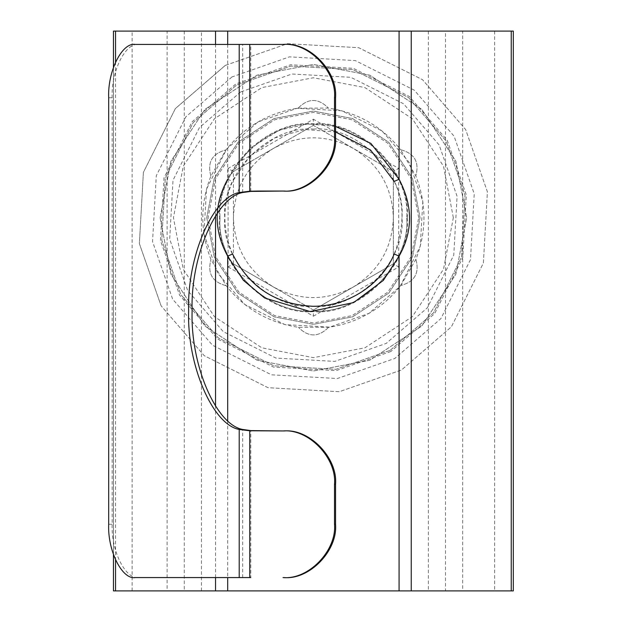 <?xml version="1.0" encoding="UTF-8"?>
<svg xmlns="http://www.w3.org/2000/svg" width="622" height="622" viewBox="0 0 622 622"><rect width="100%" height="100%" fill="white"/><g stroke="black" fill="none" stroke-linecap="round" stroke-linejoin="round"><path stroke-width="0.47" stroke-dasharray="3.11 2.33" d="M400.669 149.731C414.501 153.362 419.547 162.078 415.799 175.87C419.547 162.078 414.501 153.362 400.669 149.731L415.799 175.87C426.661 203.674 426.692 231.485 415.893 259.304L400.817 285.482C391.953 296.873 381.278 306.195 368.799 313.449L400.156 286.322L420.278 246.219L422.812 201.419L409.136 162.28L382.009 130.931L341.906 110.809L297.106 108.275L257.967 121.951L226.618 149.078L206.496 189.181L203.962 233.981L217.638 273.12L244.765 304.469L284.868 324.591L329.668 327.125L368.799 313.449C356.297 320.649 342.901 325.259 328.61 327.273L298.404 327.304C268.898 322.81 244.796 308.932 226.105 285.669L210.975 259.529C200.113 231.726 200.082 203.915 210.881 176.096L225.957 149.918C244.602 126.616 268.673 112.683 298.163 108.127L328.369 108.096C357.875 112.59 381.978 126.468 400.669 149.731M225.257 65.427L175.388 108.562L143.394 172.348L139.367 243.591L161.114 305.83L139.367 243.591L143.394 172.348L175.388 108.562L225.257 65.427L287.496 43.68L358.738 47.707L422.525 79.702L465.66 129.57L487.407 191.809L483.38 263.052L451.378 326.838L401.517 369.973L339.278 391.72L268.035 387.693L204.249 355.698L161.114 305.83L204.249 355.698L268.035 387.693L339.278 391.72L401.517 369.973L451.378 326.838L483.38 263.052L487.407 191.809L465.66 129.57L422.525 79.702L358.738 47.707L287.496 43.68L225.257 65.427M390.834 351.516L336.144 370.626L273.532 367.089L217.475 338.967L179.571 295.147L160.46 240.457L163.998 177.845L192.12 121.788L235.94 83.884L290.63 64.774L353.242 68.311L409.299 96.433L447.202 140.253L466.313 194.943L462.776 257.555L434.654 313.612L390.834 351.516M390.165 350.357L433.612 312.78L461.485 257.213L464.999 195.137L446.044 140.922L408.467 97.475L352.899 69.602L290.824 66.087L236.601 85.043L193.162 122.62L165.289 178.187L161.774 240.263L180.73 294.478L218.306 337.925L273.874 365.798L335.942 369.312L390.165 350.357L433.612 312.78L461.485 257.213L464.999 195.137L446.044 140.922L408.467 97.475L352.899 69.602L290.824 66.087L236.601 85.043L193.162 122.62L165.289 178.187L161.774 240.263L180.73 294.478L218.306 337.925L273.874 365.798L335.942 369.312L390.165 350.357M240.613 91.963L199.437 127.58L173.017 180.248L169.689 239.081L187.65 290.474L223.267 331.65L275.935 358.07L334.768 361.398L386.161 343.437L427.337 307.82L453.757 255.152L457.084 196.319L439.124 144.926L403.507 103.75L350.839 77.33L292.006 74.002L240.613 91.963M231.928 76.965L185.846 116.827L156.278 175.785L152.545 241.631L172.652 299.159L212.514 345.241L271.472 374.809L337.318 378.541L394.846 358.435L440.928 318.573L470.496 259.615L474.228 193.769L454.122 136.241L414.26 90.159L355.302 60.591L289.455 56.859L231.928 76.965M226.105 285.669C212.273 282.038 207.227 273.322 210.975 259.529C207.227 273.322 212.273 282.038 226.105 285.669M210.881 176.096C207.11 162.303 212.133 153.58 225.957 149.918C212.133 153.58 207.11 162.303 210.881 176.096M298.163 108.127C308.224 97.965 318.293 97.949 328.369 108.096C318.293 97.949 308.224 97.965 298.163 108.127M415.893 259.304C419.663 273.097 414.641 281.82 400.817 285.482C414.641 281.82 419.663 273.097 415.893 259.304M328.61 327.273C318.55 337.435 308.481 337.451 298.404 327.304C308.481 337.451 318.55 337.435 328.61 327.273M220.087 217.7C215.912 263.86 267.227 315.167 313.387 311C359.547 315.167 410.854 263.86 406.687 217.7C410.854 263.86 359.547 315.167 313.387 311C267.227 315.167 215.912 263.86 220.087 217.7C215.912 171.54 267.227 120.233 313.387 124.4C359.547 120.233 410.854 171.54 406.687 217.7C410.854 171.54 359.547 120.233 313.387 124.4C267.227 120.233 215.912 171.54 220.087 217.7C215.912 171.54 267.227 120.233 313.387 124.4C359.547 120.233 410.854 171.54 406.687 217.7C410.854 263.86 359.547 315.167 313.387 311C267.227 315.167 215.912 263.86 220.087 217.7M206.761 217.7L214.248 178.452L237.993 142.306L274.139 118.561L313.387 111.074L352.635 118.561L388.781 142.306L412.526 178.452L420.013 217.7L412.526 256.948L388.781 293.094L352.635 316.839L313.387 324.326L274.139 316.839L237.993 293.094L214.248 256.948L206.761 217.7L214.248 178.452L237.993 142.306L274.139 118.561L313.387 111.074L352.635 118.561L388.781 142.306L412.526 178.452L420.013 217.7L412.526 256.948L388.781 293.094L352.635 316.839L313.387 324.326L274.139 316.839L237.993 293.094L214.248 256.948L206.761 217.7M418.684 217.7L411.29 178.942L387.84 143.247L352.145 119.797L313.387 112.403L274.629 119.797L238.934 143.247L215.484 178.942L208.09 217.7L215.484 256.458L238.934 292.153L274.629 315.603L313.387 322.997L352.145 315.603L387.84 292.153L411.29 256.458L418.684 217.7M160.111 217.7L170.871 274.123L205.003 326.083L256.964 360.216L313.387 370.976L369.81 360.216L421.77 326.083L455.903 274.123L466.663 217.7L455.903 161.277L421.77 109.316L369.81 75.184L313.387 64.424L256.964 75.184L205.003 109.316L170.871 161.277L160.111 217.7L170.871 274.123L205.003 326.083L256.964 360.216L313.387 370.976L369.81 360.216L421.77 326.083L455.903 274.123L466.663 217.7L455.903 161.277L421.77 109.316L369.81 75.184L313.387 64.424L256.964 75.184L205.003 109.316L170.871 161.277L160.111 217.7M453.337 217.7L443.509 166.183L412.347 118.74L364.904 87.578L313.387 77.75L261.87 87.578L214.427 118.74L183.265 166.183L173.437 217.7L183.265 269.217L214.427 316.66L261.87 347.822L313.387 357.65L364.904 347.822L412.347 316.66L443.509 269.217L453.337 217.7M228.087 168.453L228.087 266.947L233.413 263.868L273.4 286.96C247.828 270.943 234.494 247.859 233.413 217.7C234.494 187.541 247.828 164.457 273.4 148.44C300.061 134.298 326.713 134.298 353.374 148.44L313.387 125.356L313.387 119.199L228.087 168.453L233.413 171.532L233.413 263.868L313.387 310.044L393.361 263.868L393.361 171.532L313.387 125.356L233.413 171.532L313.387 125.356M228.087 266.947L313.387 316.201L313.387 310.044L273.4 286.96C300.061 301.102 326.713 301.102 353.374 286.96C378.946 270.943 392.28 247.859 393.361 217.7C392.28 187.541 378.946 164.457 353.374 148.44L393.361 171.532L398.686 168.453L313.387 119.199M313.387 316.201L398.686 266.947L393.361 263.868L393.361 171.532M313.387 310.044L393.361 263.868M233.413 263.868L233.413 171.532M313.387 129.104C357.222 125.146 405.941 173.865 401.983 217.7C405.941 261.535 357.222 310.254 313.387 306.296C269.551 310.254 220.833 261.535 224.791 217.7C220.833 173.865 269.551 125.146 313.387 129.104M407.317 217.7C411.515 171.229 359.858 119.572 313.387 123.77C266.916 119.572 215.259 171.229 219.457 217.7C215.259 264.171 266.916 315.828 313.387 311.63C359.858 315.828 411.515 264.171 407.317 217.7M232.558 253.978C222.326 229.79 222.326 205.61 232.558 181.422L249.935 155.873L275.002 137.851L304.757 129.524L335.553 131.926M394.216 181.422C404.58 202.508 404.58 226.696 394.216 253.978M428.348 31.1L428.348 590.9L184.267 590.9L184.267 31.1L445.507 31.1L445.507 590.9L462.667 590.9L462.667 31.1L513.313 31.1L513.313 590.9L462.667 590.9M462.667 31.1L445.507 31.1M184.267 31.1L167.108 31.1L167.108 590.9L113.461 590.9L113.461 31.1L167.108 31.1M167.108 590.9L184.267 590.9M428.348 590.9L445.507 590.9M227.699 44.426L227.699 179.245L250.145 148.254L279.457 130.115L307.999 123.926L335.553 126.429M227.699 179.245L232.558 181.422M113.461 67.3L113.461 554.7M263.642 430.96L258.744 430.96M258.744 191.04L263.642 191.04M135.339 577.574L250.767 577.574L250.767 430.587M135.339 44.426L138.807 44.426C125.613 42.047 110.957 71.367 112.147 97.74L112.147 524.26C110.957 550.633 125.613 579.953 138.807 577.574M250.767 191.413L250.767 44.426L138.807 44.426M398.686 266.947L398.686 168.453M201.427 590.9L201.427 31.1M215.539 577.574L215.539 406.096M215.539 215.904L215.539 44.426M115.536 62.052L115.536 559.948M227.699 420.581L227.699 577.574M132.121 590.9L132.121 31.1M494.653 31.1L494.653 590.9M108.687 524.26L112.147 524.26M108.687 97.74L112.147 97.74M242.673 192.532L242.673 44.426M242.673 577.574L242.673 429.468"/><path stroke-width="0.93" d="M335.553 131.926L370.525 149.988L394.216 181.422L399.075 179.245C413.024 205.898 413.024 231.54 399.075 256.155L399.075 590.9L513.313 590.9L513.313 31.1L113.461 31.1L113.461 67.3M227.699 420.581L227.699 256.155L243.311 280.234L264.638 297.985L310.168 311.568L353.591 302.595L383.323 280.398L399.067 256.155L394.216 253.978C383.424 280.522 352.48 306.164 313.387 306.296C276.176 304.71 249.235 287.271 232.558 253.978L227.699 256.155C213.649 230.513 213.649 204.871 227.699 179.245M399.075 590.9L113.461 590.9L113.461 554.7M335.553 126.429L370.875 143.425L399.075 179.245L399.075 31.1M239.213 429.468C212.452 424.647 186.833 364.601 188.653 311C186.833 257.399 212.452 197.353 239.213 192.532L249.733 191.226L258.744 191.04L284.06 191.04L250.767 191.413L242.673 192.532C215.92 197.353 190.293 257.399 192.12 311C190.293 364.601 215.92 424.647 242.673 429.468L250.767 430.587L284.06 430.96L249.733 430.774L239.213 429.468L239.213 577.574L249.733 577.574L249.733 430.774M249.733 191.226L249.733 44.426L135.339 44.426C122.153 42.047 107.489 71.367 108.687 97.74L108.687 524.26C107.489 550.633 122.153 579.953 135.339 577.574L239.213 577.574M249.733 577.574L250.767 577.574M250.767 44.426L283.018 44.426C308.504 42.047 336.821 71.367 334.519 97.74L334.519 137.726C336.821 164.107 308.504 193.426 283.018 191.04M249.733 44.426L283.018 44.426M283.018 577.574C308.504 579.953 336.821 550.633 334.519 524.26L334.519 484.274C336.821 457.893 308.504 428.574 283.018 430.96M284.06 44.426C309.538 42.047 337.855 71.367 335.553 97.74L335.553 137.726C337.855 164.107 309.538 193.426 284.06 191.04M284.06 577.574C309.538 579.953 337.855 550.633 335.553 524.26L335.553 484.274C337.855 457.893 309.538 428.574 284.06 430.96M227.699 31.1L227.699 44.426M511.237 590.9L511.237 31.1M411.235 31.1L411.235 590.9M215.539 590.9L215.539 577.574M215.539 406.096L215.539 215.904M215.539 44.426L215.539 31.1M115.536 31.1L115.536 62.052M115.536 559.948L115.536 590.9M227.699 577.574L227.699 590.9M239.213 192.532L239.213 44.426M334.519 137.726L335.553 137.726M335.553 97.74L334.519 97.74M335.553 524.26L334.519 524.26M334.519 484.274L335.553 484.274"/></g></svg>
